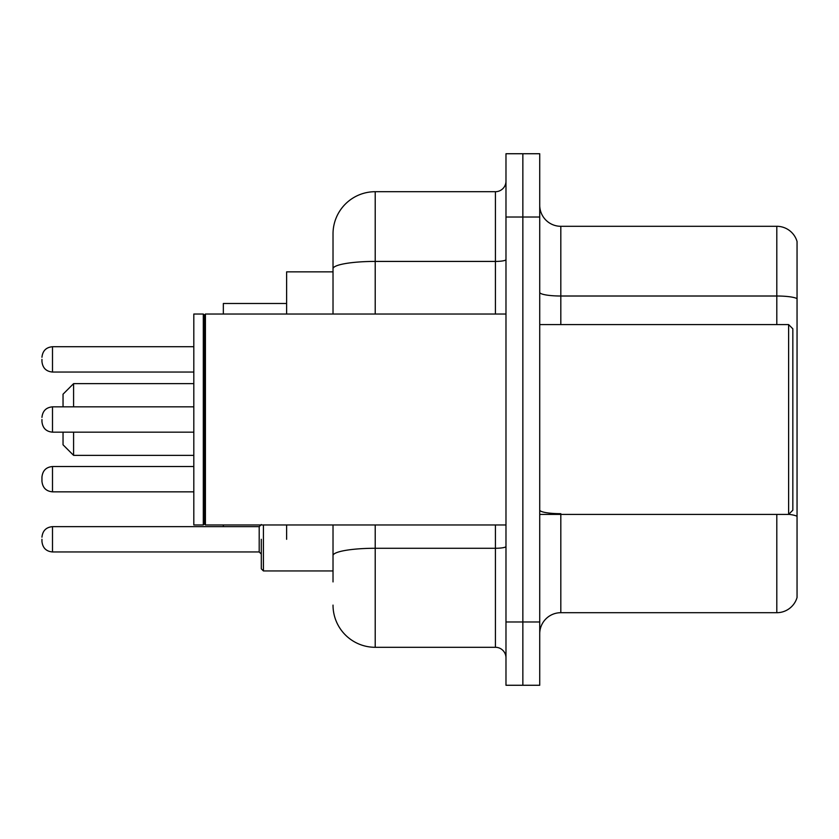 <?xml version="1.0" encoding="UTF-8"?>
<svg xmlns="http://www.w3.org/2000/svg" width="839" height="839" viewBox="0 0 839 839"><rect width="100%" height="100%" fill="white"/><g stroke="black" fill="none" stroke-linecap="round" stroke-linejoin="round"><path stroke-width="1.26" d="M333.02 271.857L286.623 271.857L286.623 314.038M286.623 539.299L286.623 524.962M333.02 581.909L333.02 524.962M505.98 621.982L505.98 685.264L522.854 685.264L522.854 621.982L522.854 685.264L539.729 685.264L539.729 621.982L522.854 621.982L522.854 217.018L522.854 621.982L505.98 621.982L505.98 217.018L522.854 217.018L522.854 153.736L522.854 217.018L539.729 217.018L539.729 621.982M539.729 217.018L539.729 153.736L505.98 153.736L505.98 217.018M375.211 524.962L375.211 647.299L495.43 647.299L495.43 524.962M333.02 314.038L333.02 233.892A42.181 42.181 0 0 1 375.211 191.701L495.43 191.701A10.55 10.55 0 0 0 505.98 181.161M333.02 233.892L333.02 257.091M505.98 657.839A10.55 10.55 0 0 0 495.43 647.299M375.211 647.299A42.181 42.181 0 0 1 333.02 605.108M539.729 633.802A21.09 21.09 0 0 1 560.819 612.701L776.799 612.701L776.799 514.412M797.05 241.485A21.09 21.09 0 0 0 776.799 226.299A21.09 21.09 0 0 1 797.05 241.485L797.05 597.515A21.09 21.09 0 0 1 776.799 612.701M797.05 298.653A21.09 3.66 180 0 0 776.799 296.01L776.799 226.299L560.819 226.299A21.09 21.09 0 0 1 539.729 205.198A21.09 21.09 0 0 0 560.819 226.299L560.819 324.588M797.05 298.946L797.05 516.321A21.09 3.66 180 0 0 788.702 514.328M63.04 432.158L63.04 444.806L73.591 455.357L193.809 455.357M73.591 432.158L73.591 455.357M223.342 524.962L223.342 526.651M286.623 303.498L223.342 303.498L223.342 314.038M63.04 406.842L63.04 394.194L73.591 383.643L73.591 406.842M788.618 324.588L792.834 328.804L792.834 510.196L788.618 514.412L788.618 324.588L539.729 324.588M205.419 524.962L204.359 523.903L204.359 315.097L205.419 314.038L205.419 524.962L505.98 524.962M203.3 524.962L193.809 524.962L193.809 314.038L203.3 314.038L203.3 524.962L204.359 523.903M41.95 479.195L41.95 477.087C42.632 470.616 46.145 467.103 52.5 466.536L52.5 491.843C46.145 491.276 42.632 487.763 41.95 481.303L41.95 479.195M261.307 539.299L261.307 568.832L261.307 539.299M41.95 539.299L41.95 541.417L41.95 539.299M41.95 359.386L41.95 361.494L41.95 359.386M41.95 419.5L41.95 421.608L41.95 419.5M505.98 546.441A10.55 1.835 0 0 1 495.43 548.276L375.211 548.276A42.181 7.32 180 0 0 333.02 555.607M375.211 191.701L375.211 261.422L495.43 261.422L495.43 191.701M333.02 268.753A42.181 7.32 180 0 1 375.211 261.422L375.211 314.038M495.43 314.038L495.43 261.422A10.55 1.835 0 0 0 505.98 259.587M560.819 514.412L560.819 612.701M776.799 324.588L776.799 296.01L560.819 296.01A21.09 3.66 0 0 1 539.729 292.35M560.819 513.688A21.09 3.66 0 0 1 539.729 510.018M263.415 524.962L263.415 570.94L261.307 568.832L263.415 570.94L333.02 570.94M41.95 537.191C42.632 530.73 46.145 527.217 52.5 526.651L52.5 551.957L259.199 551.957L259.199 526.651L261.307 524.543M193.809 346.727L52.5 346.727L52.5 372.044C46.145 371.478 42.632 367.964 41.95 361.494M193.809 406.842L52.5 406.842L52.5 432.158C46.145 431.592 42.632 428.068 41.95 421.608M73.591 383.643L193.809 383.643M539.729 514.412L788.618 514.412M204.359 315.097L203.3 314.038M205.419 314.038L505.98 314.038M193.809 466.536L52.5 466.536C46.145 467.103 42.632 470.616 41.95 477.087M41.95 481.303C42.632 487.763 46.145 491.276 52.5 491.843L193.809 491.843M259.199 551.957L261.307 554.065M52.5 526.651L259.199 526.651M52.5 551.957C46.145 551.391 42.632 547.877 41.95 541.417M263.415 570.94L261.307 568.832M52.5 372.044L193.809 372.044M52.5 346.727C46.145 347.294 42.632 350.817 41.95 357.278M52.5 432.158L193.809 432.158M52.5 406.842C46.145 407.408 42.632 410.932 41.95 417.392"/></g></svg>
